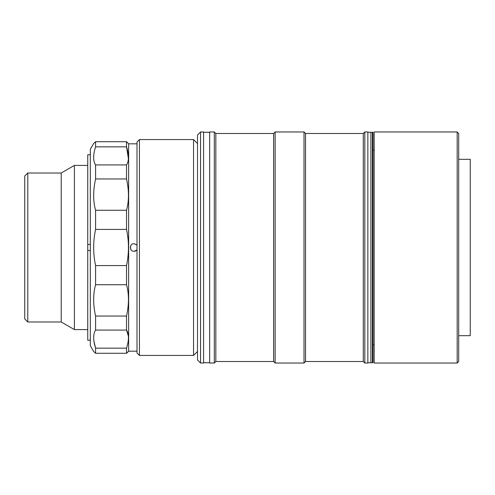 <?xml version="1.0" encoding="UTF-8"?>
<svg xmlns="http://www.w3.org/2000/svg" width="495" height="495" viewBox="0 0 495 495"><rect width="100%" height="100%" fill="white"/><g stroke="black" fill="none" stroke-linecap="round" stroke-linejoin="round"><path stroke-width="0.74" d="M27.788 173.009L27.788 321.991L24.75 318.947L24.75 176.053L27.788 173.009L61.231 173.009L74.398 165.41L74.398 329.59L87.751 329.59M74.398 165.41L87.751 165.41M61.231 173.009L61.231 321.991L74.398 329.59M27.788 321.991L61.231 321.991M139.435 139.565L137.004 142.003L137.004 352.997L139.435 355.435L193.551 355.435L193.551 139.565L139.435 139.565L139.435 355.435M197.505 143.519L193.551 139.565M197.505 351.481L193.551 355.435M93.92 341.142L95.578 348.158C93.017 340.071 93.017 334.045 95.578 330.078L95.578 316.051C93.017 304.456 93.017 294.018 95.578 284.736L95.578 265.58C93.017 253.576 93.017 241.523 95.578 229.42L95.578 210.264C93.017 201.075 93.017 190.637 95.578 178.949L95.578 164.922C93.017 161.011 93.017 154.978 95.578 146.842L95.578 141.712L93.648 143.519L95.578 141.712L126.528 141.712L128.638 143.822L128.638 351.178L126.528 353.288L128.459 351.481M126.528 141.712L126.528 146.842C129.096 154.929 129.096 160.955 126.528 164.922L126.528 178.949C129.096 190.544 129.096 200.982 126.528 210.264L126.528 229.42C129.096 241.424 129.096 253.477 126.528 265.58L126.528 284.736C129.096 293.925 129.096 304.363 126.528 316.051L126.528 330.078C129.096 333.989 129.096 340.022 126.528 348.158L126.528 353.288L95.578 353.288L93.648 351.481L90.313 345.702L90.313 149.298L93.648 143.519M137.004 245.05L134.096 243.701C129.201 243.46 129.183 251.528 134.096 251.299L137.004 249.95M128.638 351.178L137.004 351.178M128.638 143.822L137.004 143.822M131.404 250.179L130.587 248.954L130.581 246.058M126.528 348.158L95.578 348.158L95.578 353.288M128.422 336.266L126.528 330.078L95.578 330.078M128.422 158.734L126.528 146.842L95.578 146.842M95.578 164.922L126.528 164.922M95.578 178.949L126.528 178.949M95.578 210.264L126.528 210.264M95.578 229.42L126.528 229.42M95.578 265.58L126.528 265.58M95.578 284.736L126.528 284.736M95.578 316.051L126.528 316.051M134.096 243.701L136.775 244.808M136.775 250.192L135.562 251.008M135.543 251.015L134.096 251.299M90.313 340.232L87.751 340.232L87.751 154.768L90.313 154.768M90.313 244.462L87.751 244.462M87.751 250.538L90.313 250.538M458.698 133.489L458.698 361.511L457.176 363.033L457.176 131.967L458.698 133.489M457.176 131.967L374.177 131.967L374.177 363.033L457.176 363.033M458.698 335.672L470.25 335.672L470.25 159.328L458.698 159.328M197.505 359.995L197.505 135.005L200.543 131.967L200.543 363.033L197.505 359.995M200.543 131.967L203.587 131.967L203.587 363.033L200.543 363.033M363.293 133.489L363.293 361.511L364.815 363.033L364.815 131.967L363.293 133.489L305.526 133.489L305.526 361.511L363.293 361.511M305.526 133.489L304.01 131.967L275.127 131.967L275.127 363.033L304.01 363.033L304.01 131.967M305.526 361.511L304.01 363.033M273.605 361.511L215.839 361.511L215.839 133.489L273.605 133.489L273.605 361.511L275.127 363.033M273.605 133.489L275.127 131.967M215.839 133.489L214.316 131.967L209.67 131.967L209.67 363.033L214.316 363.033L214.316 131.967M215.839 361.511L214.316 363.033M364.815 363.033L367.853 363.033L367.853 131.967L364.815 131.967M374.177 344.792L373.026 344.792M374.177 150.208L373.026 150.208M367.853 362.73L370.897 362.73L370.897 132.27L372.413 132.27L372.413 362.73L372.413 132.27L373.026 132.27L373.026 362.73L370.897 362.73L370.897 132.27L367.853 132.27M209.67 132.27L203.587 132.27M209.67 362.73L203.587 362.73"/></g></svg>
